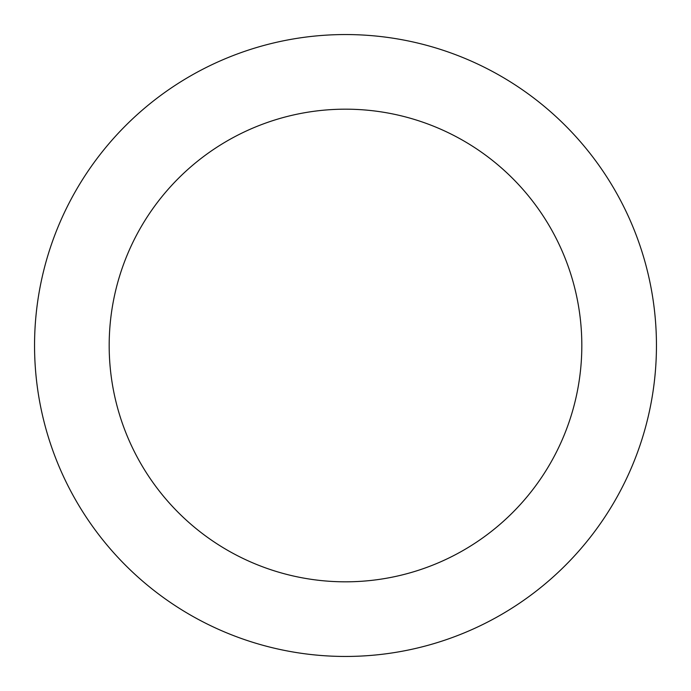 <?xml version="1.0" encoding="UTF-8"?>
<svg xmlns="http://www.w3.org/2000/svg" width="691" height="691" viewBox="0 0 691 691"><rect width="100%" height="100%" fill="white"/><g stroke="black" fill="none" stroke-linecap="round" stroke-linejoin="round"><path stroke-width="1.04" d="M581.822 345.5A236.322 236.322 0 0 0 345.5 109.178A236.322 236.322 0 0 0 109.178 345.5A236.322 236.322 0 0 0 345.5 581.822A236.322 236.322 0 0 0 581.822 345.5M34.55 345.5A310.95 310.95 0 0 1 345.5 34.55A310.95 310.95 0 0 1 656.45 345.5A310.95 310.95 0 0 1 345.5 656.45A310.95 310.95 0 0 1 34.55 345.5"/></g></svg>
